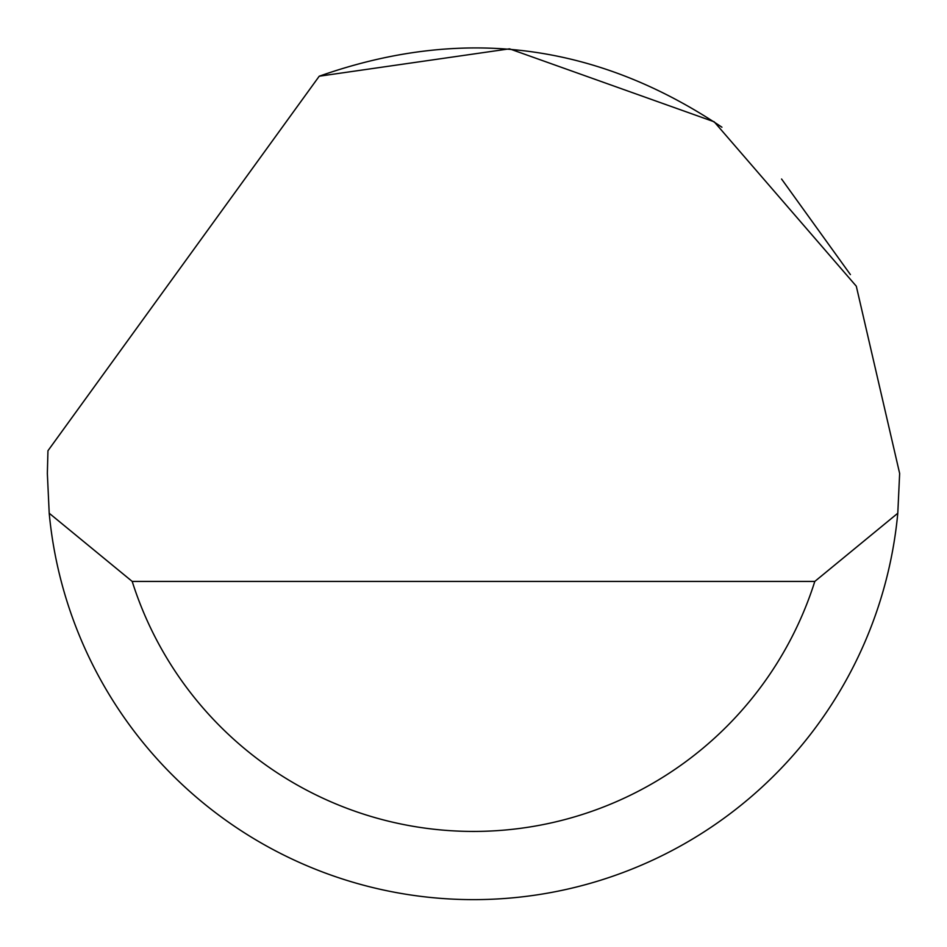<?xml version="1.0" encoding="UTF-8"?>
<svg xmlns="http://www.w3.org/2000/svg" width="947" height="947" viewBox="0 0 947 947"><rect width="100%" height="100%" fill="white"/><g stroke="black" fill="none" stroke-linecap="round" stroke-linejoin="round"><path stroke-width="1.42" d="M319.234 76.21L509.498 48.83L714.192 121.796L856.301 286.195L899.65 473.464L897.792 513.238A426.15 426.15 0 0 1 49.208 513.238L47.35 473.464L47.954 450.736L319.234 76.21C462.018 25.794 596.255 42.793 721.945 127.229M781.571 179.019L850.406 274.594M49.208 513.238L132.201 581.422L814.799 581.422L897.792 513.238M132.201 581.422A357.966 357.966 0 0 0 814.799 581.422"/></g></svg>

